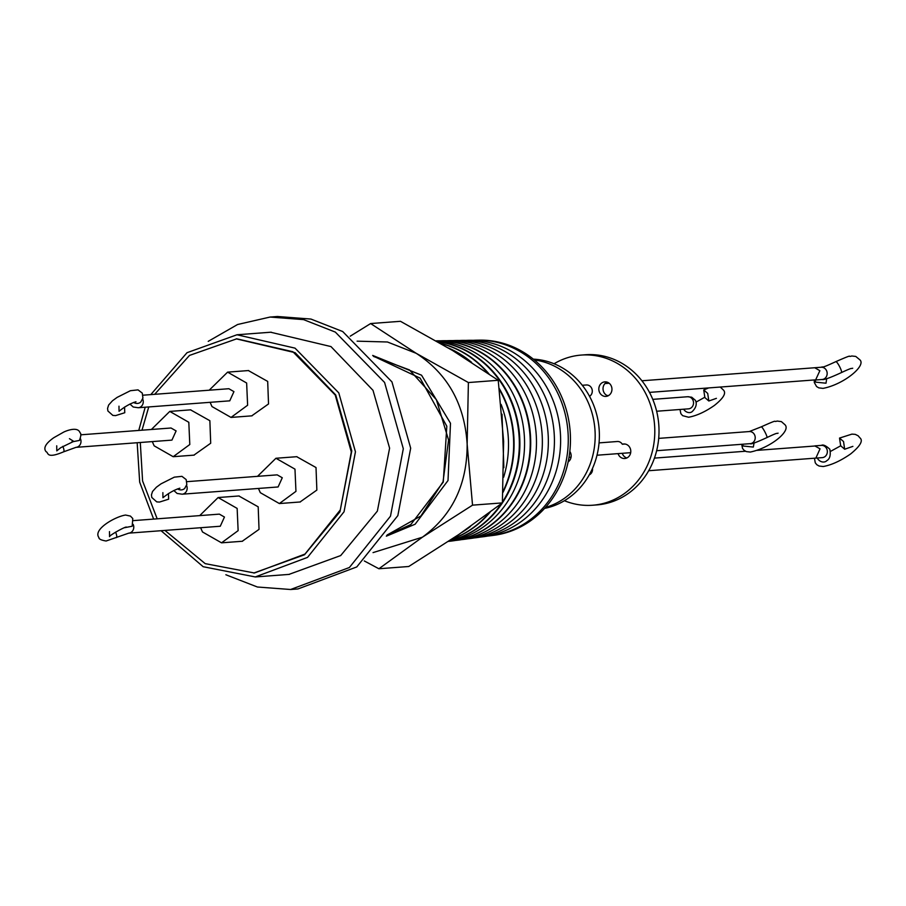 <?xml version="1.0" encoding="UTF-8"?>
<svg xmlns="http://www.w3.org/2000/svg" width="906" height="906" viewBox="0 0 906 906"><rect width="100%" height="100%" fill="white"/><g stroke="black" fill="none" stroke-linecap="round" stroke-linejoin="round"><path stroke-width="1.36" d="M754.075 442.943L753.328 447.066L743.169 446.012L742.512 444.246M707.699 393.397L708.82 400.996L704.868 397.564L703.736 389.965L707.699 393.397M826.68 378.64L826.023 383.204L815.751 382.151L815.015 379.897M843.531 441.539L844.664 449.229L840.666 445.752L839.522 438.074L843.531 441.539M140.826 401.902L142.922 398.074L142.287 393.113L138.029 389.874L130.419 390.701L117.112 397.394L112.48 400.769L108.629 405.027L107.565 408.402L107.893 410.984L112.854 415.412L115.606 415.605L124.768 412.728L124.552 407.043M184.722 488.368L186.817 484.529L186.172 479.58L181.925 476.341L174.314 477.156L161.008 483.849L156.376 487.235L152.525 491.482L151.449 494.857L151.778 497.451L156.749 501.879L159.501 502.06L168.652 499.183L168.448 493.51M71.778 441.913L79.4 440.441C81.076 436.058 81.291 433.487 80.022 432.728C77.746 425.899 65.311 431.211 63.533 432.185L53.873 437.655C45.628 443.442 43.046 448.142 46.127 451.743C48.652 452.241 45.64 459.444 63.567 451.845L75.991 447.349L171.936 440.112L176.115 430.916L171.03 428.006L80.77 434.812M124.541 527.711L132.174 526.239L132.786 518.526L130.43 516.092L125.583 515.05C115.504 516.465 92.661 529.342 98.901 537.541C98.788 539.036 101.189 540.191 106.104 541.007L128.765 533.147L220.271 526.239M473.113 340.339A98.12 88.38 85.7 0 1 477.145 340.169L479.467 340.135A97.984 88.256 85.7 0 1 566.635 410.996A97.984 88.256 85.7 0 1 529.138 521.788A97.984 88.256 85.7 0 1 494.189 535.276L491.89 535.582A98.12 88.38 85.7 0 1 487.881 536.024M477.145 340.169A98.12 88.38 85.7 0 1 554.71 387.36A98.12 88.38 85.7 0 1 526.884 522.082A98.12 88.38 85.7 0 1 491.89 535.582M465.797 340.418A98.607 88.811 85.7 0 1 547.009 387.723A98.607 88.811 85.7 0 1 480.622 537.043M459.297 340.52A98.992 89.162 85.7 0 1 540.757 388.017A98.992 89.162 85.7 0 1 474.189 537.915M452.909 340.622A99.366 89.501 85.7 0 1 534.619 388.3A99.366 89.501 85.7 0 1 467.858 538.776M446.635 340.724A99.739 89.841 85.7 0 1 528.583 388.583A99.739 89.841 85.7 0 1 461.641 539.614M440.475 340.826A100.113 90.17 85.7 0 1 522.66 388.867A100.113 90.17 85.7 0 1 455.537 540.44M437.168 340.815A100.475 90.498 85.7 0 1 437.417 340.815A100.475 90.498 85.7 0 1 516.839 389.138A100.475 90.498 85.7 0 1 452.513 540.905A100.475 90.498 85.7 0 1 452.264 540.939M625.061 444.031L622.32 444.246A6.07 5.47 -94.3 0 0 617.337 441.505L599.059 442.887M436.137 340.837A100.498 90.521 85.7 0 1 436.919 340.826A100.498 90.521 85.7 0 1 516.352 389.161A100.498 90.521 85.7 0 1 452.015 540.973A100.498 90.521 85.7 0 1 449.036 541.324M569.817 451.415A7.282 6.557 85.7 0 1 570.157 451.969A7.282 6.557 85.7 0 1 568.119 461.947M622.32 444.246A7.282 6.557 85.7 0 1 623.679 443.974A7.282 6.557 85.7 0 1 629.783 447.462A7.282 6.557 85.7 0 1 624.778 458.504A7.282 6.557 85.7 0 1 618.662 455.016A7.282 6.557 85.7 0 1 618.062 453.623L622.263 453.306A7.282 6.557 -94.3 0 0 622.875 454.699A7.282 6.557 -94.3 0 0 626.85 457.96M545.412 507.485A75.289 67.814 -94.3 0 0 584.778 395.616A75.289 67.814 -94.3 0 0 534.291 359.931M544.585 508.391A75.289 67.814 -94.3 0 0 588.979 395.299A75.289 67.814 -94.3 0 0 533.328 359.15M582.286 385.276L586.363 384.971A6.07 5.47 85.7 0 1 591.459 387.881A6.07 5.47 85.7 0 1 589.557 396.33M564.404 500.724A75.289 67.814 -94.3 0 0 592.615 505.231A75.289 67.814 -94.3 0 0 644.404 391.12A75.289 67.814 -94.3 0 0 581.29 355.073A75.289 67.814 -94.3 0 0 554.076 363.759M592.615 505.231L596.816 504.914A75.289 67.814 -94.3 0 0 648.617 390.803A75.289 67.814 -94.3 0 0 585.491 354.756L581.29 355.073M610.95 385.356A7.282 6.557 85.7 0 1 605.933 396.398A7.282 6.557 85.7 0 1 599.829 392.91A7.282 6.557 85.7 0 1 604.834 381.868A7.282 6.557 85.7 0 1 610.95 385.356M608.005 395.854A7.282 6.557 85.7 0 1 604.03 392.592A7.282 6.557 85.7 0 1 606.975 382.094M436.443 341.018A100.86 90.838 85.7 0 1 510.644 389.421A100.86 90.838 85.7 0 1 448.47 541.414M437.507 341.619A101.155 91.098 85.7 0 1 505.922 389.648A101.155 91.098 85.7 0 1 449.183 540.95M437.7 341.732A101.189 91.132 85.7 0 1 505.355 389.671A101.189 91.132 85.7 0 1 502.422 502.083M440.565 343.385A101.517 91.427 85.7 0 1 488.968 373.884M499.319 388.617A101.517 91.427 85.7 0 1 500.067 389.92A101.517 91.427 85.7 0 1 503.011 492.343M440.916 343.589A101.54 91.449 85.7 0 1 487.904 373.159M499.444 389.603A101.54 91.449 85.7 0 1 499.636 389.942A101.54 91.449 85.7 0 1 503.057 491.403M448.493 348.04A101.868 91.744 85.7 0 1 471.596 362.355M501.109 404.404A101.868 91.744 85.7 0 1 503.645 477.202M470.497 526.42A101.868 91.744 85.7 0 1 465.548 530.033A101.868 91.744 85.7 0 1 461.947 532.366M503.861 467.7L502.015 414.212M350.214 336.194L370.633 323.555L400.463 321.302L452.672 350.554L498.232 380.294L503.623 441.347L502.377 502.898L472.536 505.152L422.4 537.201L373.046 552.603M373.295 356.081L420.112 378.119L446.817 426.216L443.272 482.094L410.826 524.551L386.828 535.435M386.33 536.171L415.118 524.234L448.017 480.52L450.486 423.249L421.539 375.186L372.683 355.424M387.134 534.982L420.939 515.933L443.023 481.799L448.572 440.022L436.375 399.705L409.512 369.942L373.657 356.488M208.221 341.358L237.587 324.507L270.056 317.055L303.567 319.614L335.333 332.094L384.586 382.457L403.306 448.742L390.486 516.182L349.41 567.496L290.611 589.5L257.406 587.009L225.866 574.755M290.611 589.512L297.972 588.945L356.771 566.941L397.847 515.627L410.678 448.187L391.947 381.902L342.706 331.539L310.928 319.059L277.429 316.5L270.056 317.055M270.645 332.23L330.973 346.579L373 390.327L389.603 448.153L377.36 511.12L340.701 555.559L288.912 574.415M153.624 519.093L139.683 482.162L137.168 442.74M138.765 430.441L145.198 407.213M150.792 394.608L187.021 352.694L236.998 334.767L295.028 348.142L338.799 392.91L355.446 451.822L344.042 511.777L307.542 557.383L255.266 576.941L203.171 566.714L161.064 530.712M157.18 518.821L142.593 480.995L140.294 442.502M141.993 430.203L148.743 406.941M154.654 394.325L189.49 355.424L236.772 338.81L292.887 351.732L335.22 395.016L351.313 451.992L340.294 509.965L304.982 554.076L254.439 572.988L205.198 563.645L164.926 530.418M236.228 338.844L295.107 352.683L335.741 394.982L351.788 450.905L339.954 511.788L304.518 554.755L253.782 573.034M209.195 390.203L227.599 372.14L246.636 383.012L247.621 405.231L231.019 417.428L211.981 406.556L210.113 402.321M248.369 370.565L267.689 381.415L268.527 403.951L251.721 415.865M199.705 515.616L218.108 497.541L237.146 508.413L238.131 530.644L221.528 542.83L202.491 531.958L200.622 527.722M238.867 495.978L258.187 506.828L259.037 529.364L242.23 541.267M257.531 476.33L275.934 458.266L294.971 469.138L295.956 491.358L279.354 503.555L260.316 492.683L258.448 488.447M296.692 456.692L316.013 467.541L316.862 490.078L300.056 501.992M151.381 429.489L169.773 411.415L188.81 422.287L189.796 444.518L173.193 456.703L154.156 445.831L152.287 441.596M190.543 409.852L209.864 420.701L210.702 443.238L193.895 455.14M143.023 395.197L228.856 388.719L233.941 391.63L229.762 400.837L138.256 407.734A6.07 5.47 85.7 0 0 142.65 398.957M133.533 520.61L219.365 514.132L224.45 517.043L220.271 526.25M186.919 481.664L277.191 474.857L282.276 477.756L278.097 486.964L182.151 494.2A6.07 5.47 85.7 0 0 186.545 485.412M357.111 341.166L387.451 341.992L416.194 353.306C447.609 373.759 464.597 404.031 467.145 444.099C467.303 484.234 452.388 515.265 422.4 537.201L378.901 568.753L364.291 560.95M370.633 323.555L416.194 353.306L468.391 382.547L467.145 444.099L472.536 505.152M498.232 380.294L468.391 382.547M502.377 502.898L458.878 534.449L408.742 566.499L378.901 568.753M489.025 513.011A101.54 91.449 85.7 0 1 452.173 538.957M490.078 512.23A101.517 91.427 85.7 0 1 451.845 539.183M501.369 503.668A101.189 91.132 85.7 0 1 449.331 540.848M592.479 468.459A6.07 5.47 85.7 0 1 589.262 474.88M688.549 408.844L688.515 408.844A6.07 5.47 -94.3 0 0 690.972 407.983A6.07 5.47 -94.3 0 0 692.694 399.637A6.07 5.47 -94.3 0 0 687.609 396.737L691.731 397.224L695.468 400.384C697.099 404.031 696.068 407.711 692.377 411.426A6.07 4.824 45.2 0 1 683.634 409.218M778.095 433.159L778.095 433.159C775.955 434.053 779.715 431.494 766.952 437.564C756.034 442.57 750.44 444.597 750.202 443.657A6.07 5.47 -94.3 0 0 754.381 434.461A6.07 5.47 -94.3 0 0 749.285 431.55L658.685 438.379M766.952 437.564A6.07 0.815 -117.7 0 0 764.268 430.735A6.07 0.815 -117.7 0 0 761.312 426.817L749.285 431.55M815.66 379.852L819.862 370.69L814.743 367.745L641.912 380.78M814.924 445.865L821.357 445.39A6.138 5.527 -94.3 0 1 826.499 448.323A6.138 5.527 -94.3 0 1 822.274 457.632L815.853 458.119L820.043 448.832L814.97 446.001L757.088 450.361M852.716 368.232L852.671 368.244C850.451 369.127 854.199 366.624 841.425 372.581C830.043 377.836 823.599 380.135 822.093 379.501A6.138 5.527 -94.3 0 0 826.317 370.192A6.138 5.527 -94.3 0 0 821.176 367.247L814.743 367.734M841.425 372.581A6.138 1.099 -117.2 0 0 839.013 365.514A6.138 1.099 -117.2 0 0 835.819 361.653C819.081 369.41 824.437 366.024 821.176 367.247M817.314 458.006A6.138 5.04 43.6 0 0 817.506 458.379A6.138 5.04 43.6 0 0 826.77 460.69C829.885 458.934 830.904 455.106 829.817 449.206C825.921 445.616 823.101 444.348 821.357 445.39M115.583 532.128A6.07 1.733 64.2 0 1 116.33 537.632M133.159 524.37A6.07 5.47 85.7 0 1 128.765 533.147M62.82 446.341A6.07 1.733 64.2 0 1 63.567 451.845M80.385 438.572A6.07 5.47 85.7 0 1 75.991 447.349M184.949 488.108A6.07 5.323 -141 0 1 177.553 488.889M141.053 401.641A6.07 5.323 -141 0 1 133.658 402.434M761.312 426.817C780.847 418.028 772.172 422.728 777.155 421.052L781.402 421.618L784.89 424.665C791.527 430.837 770.225 448.028 750.27 452.049L746.329 451.596L744.154 450.373L742.535 448.436L741.697 444.302M716.408 398.346L708.82 400.996M680.01 409.489L680.848 413.623L682.614 415.661L688.583 417.236C696.589 415.786 705.208 411.845 714.426 405.412C723.656 398.051 726.589 392.864 723.215 389.852L720.259 387.043M835.819 361.653C855.887 352.853 846.487 357.734 851.753 355.99L855.762 356.432L859.681 359.671C866.895 365.288 844.098 384.382 823.022 388.38L818.775 387.859L816.578 386.545L814.29 382.468L814.301 379.954M852.886 446.375L844.664 449.229M814.471 458.221L815.264 462.83L816.838 464.744L819.058 466.024L823.203 466.522C831.493 465.05 840.632 460.86 850.598 453.963C860.315 446.024 863.407 440.644 859.862 437.802L858.141 435.775L855.253 434.359L851.923 434.121L839.522 438.074M118.98 406.182L119.048 411.267C124.949 406.488 130.6 403.317 135.991 401.754L135.991 401.754M162.876 492.649L162.933 497.722C168.844 492.955 174.496 489.784 179.886 488.209L179.886 488.209M56.727 445.809L56.784 450.882L60.702 447.7L73.726 441.369L69.434 438.674M126.5 527.156L126.5 527.156C126.228 525.922 108.935 535.571 109.547 536.669L109.49 531.596M830.598 451.347L840.689 445.809M696.136 402.06L704.721 397.292M708.662 387.927L703.736 389.965M652.762 399.365L687.609 396.737M604.97 383.566L609.172 383.249M654.438 458.108L745.491 451.245M271.2 332.185L236.998 334.767M227.599 372.14L248.652 370.543M218.108 497.541L239.15 495.956M275.934 458.266L296.975 456.681M169.773 411.415L190.826 409.829M173.816 490.52L177.134 493.464L182.151 494.2M129.92 404.053L133.239 407.009L138.256 407.734M173.193 456.703L194.235 455.118M279.354 503.555L300.396 501.958M221.528 542.83L242.57 541.244M231.019 417.428L252.061 415.831M289.467 574.37L255.266 576.952M822.093 379.501L815.672 379.988M648.696 470.724L815.876 458.108M607.235 395.571L608.73 395.458M649.477 392.389L815.627 379.852M569.002 457.326L571.052 457.168M597.009 455.22L630.689 452.672M656.635 450.712L750.202 443.657M656.635 411.245L688.515 408.844"/></g></svg>
